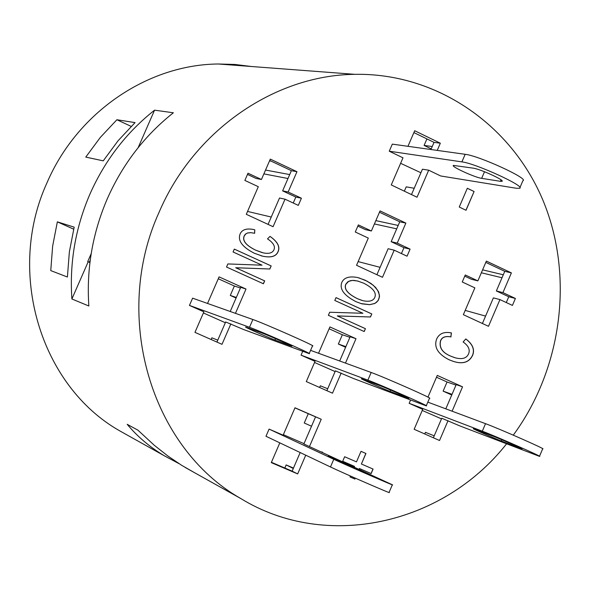 <?xml version="1.0" encoding="UTF-8"?>
<svg xmlns="http://www.w3.org/2000/svg" width="590" height="590" viewBox="0 0 590 590"><rect width="100%" height="100%" fill="white"/><g stroke="black" fill="none" stroke-linecap="round" stroke-linejoin="round"><path stroke-width="0.89" d="M427.831 402.129L485.526 423.672L482.303 431.194C495.652 436.187 544.43 457.663 539.459 456.35L459.861 425.921L441.763 418.244L433.385 437.78M539.511 456.225L542.66 448.843C547.675 450.045 498.911 428.561 485.526 423.672M448.046 420.655L439.535 440.501L414.15 429.277L422.706 409.357L409.165 403.324L410.566 400.057M409.165 403.324L482.303 431.194M441.497 418.871L422.241 410.441M520.299 447.935L521.899 448.85C524.333 449.484 500.158 438.842 493.424 436.312L473.379 428.716C471.1 428.134 494.641 438.503 501.338 441.032L501.876 439.771M520.166 448.245L501.338 441.032M436.497 377.231L447.05 381.996L443.127 391.141L451.733 395.005M434.218 435.848L425.456 432.323L424.748 433.96M460.665 426.223L459.861 425.921M445.804 408.841L456.188 384.621L462.545 386.834L452.102 411.193M310.576 350.357L371.176 372.482L367.887 380.13C380.262 384.643 431.438 407.211 426.231 405.854L353.373 378.463L335.422 370.859L326.867 390.683M426.29 405.721L429.505 398.228C434.756 399.474 383.596 376.892 371.176 372.482M341.182 373.028L332.495 393.176L306.298 381.59L315.031 361.375L301.055 355.151L302.7 351.352M301.055 355.151L367.887 380.13M335.12 371.575L314.558 362.474M407.447 397.586L408.737 398.361C411.282 399.017 385.926 387.837 379.665 385.543L361.471 378.773C359.089 378.175 383.773 389.061 390.02 391.369L390.587 390.042M407.321 397.881L390.02 391.369M329.117 328.778L342.362 334.751L338.358 344.029L345.6 347.281M327.708 388.744L320.318 385.808L319.603 387.475M354.207 378.78L353.373 378.463M339.685 360.984L350.15 336.743L355.991 338.712L345.475 363.093M230.882 323.873L222.002 344.324L194.958 332.362L203.882 311.844L189.449 305.413L192.606 298.164L252.867 319.514L249.496 327.288C260.758 331.256 314.603 355.047 309.16 353.639L243.471 329.486L225.675 321.963L216.936 342.082M309.219 353.499L312.508 345.895C318.003 347.193 264.18 323.372 252.867 319.514M189.449 305.413L249.496 327.288M225.343 322.73L203.395 312.958M290.708 345.511L291.711 346.153C294.373 346.832 267.683 335.039 261.975 333.011L245.735 327.118C243.25 326.499 269.217 337.974 274.933 340.024L275.53 338.638M290.59 345.784L274.933 340.024M218.27 278.753L234.378 286.017L230.292 295.428L236.074 298.031M217.776 340.142L211.869 337.827L211.139 339.516M244.326 329.803L243.471 329.486M230.225 311.491L240.72 287.33L246.008 289.041L235.454 313.342M283.355 434.683L304.012 443.65M330.474 466.97L265.979 436.268L269.084 429.1L283.141 435.184L294.985 407.779L321.24 419.269L309.455 446.578L392.343 484.774C397.077 487.266 345.703 464.913 333.778 459.293L330.474 466.97C342.355 472.701 393.744 495.025 389.061 492.429L392.321 484.84M269.084 429.1L333.778 459.293M309.455 446.578L303.872 443.975L315.584 416.828L321.24 419.269M356.515 469.234L356.78 468.622L328.121 456.159L373.5 476.573M356.78 468.622L373.558 476.432M294.941 407.867L308.275 413.701L304.256 423.008L311.527 426.231M293.473 468.069L286.157 464.927L284.822 468.025M271.43 462.287L292.139 471.159L300.17 452.545M308.275 413.701L315.576 416.857M286.157 464.927L293.296 468.475M428.687 170.193L417.034 197.222L391.266 184.943L402.985 157.825L389.245 151.21L392.313 144.13L465.163 154.3L461.904 161.881C475.518 163.371 526.147 186.536 519.643 188.269L516.294 188.262L440.671 175.968L428.687 170.193L422.447 169.205L411.496 194.582M519.923 187.605L522.888 180.717C529.437 178.873 478.822 155.694 465.163 154.3M389.245 151.21L461.904 161.881M420.921 172.752L400.61 163.305M501.028 179.839L500.394 181.322L502.009 181.322C505.202 180.444 480.113 168.954 473.246 168.165L453.422 165.407C450.406 166.292 474.832 177.487 481.661 178.35L484.508 171.727M500.394 181.322L481.661 178.35M426.917 138.908L424.107 145.42L431.224 148.872M414.217 188.276L406.215 186.853L404.349 191.175M441.571 176.115L440.671 175.968M430.943 149.521L434.034 142.367L413.885 132.58M432.234 146.534L424.107 145.42M179.072 463.681L164.485 455.886C149.86 447.124 137.426 436.6 127.182 424.313L137.949 430.184L154.226 445.236L167.767 455.923L181.661 465.318L194.774 472.819M91.177 253.685L87.711 261.606L89.319 262.181L90.241 260.079M89.938 262.454L89.319 262.181M89.916 262.587L87.711 261.606M138.126 147.692L154.558 110.168L173.364 112.778C144.72 135.479 122.757 164.013 107.469 198.38C92.556 232.932 86.347 268.804 88.854 306.004L71.892 298.975L88.168 261.812M71.892 298.975C69.421 262.616 75.476 227.563 90.064 193.808C105.013 160.229 126.511 132.344 154.558 110.168M251.377 66.5L234.916 64.458L218.256 63.993C147.559 64.598 77.231 112.432 47.119 182.509C5.937 272.056 40.393 385.875 119.637 430.811L128.222 435.612M513.278 435.154C562.639 367.931 574.365 274.328 542.409 199.007C510.35 123.826 435.966 72.836 354.878 74.333C274.534 75.114 193.948 130.648 159.204 211.987C111.68 315.967 150.767 447.567 240.823 498.565C326.204 551.023 443.075 524.613 506.559 443.85M85.771 157.095L100.307 137.441L116.901 119.741L135.058 122.602L118.096 140.73L103.243 160.849L85.771 157.095M50.755 270.596L52.65 246.067L57.355 221.847L74.178 227.143L69.362 251.93L67.408 277.027L50.755 270.596M131.164 126.4L116.901 119.741M73.669 229.178L57.355 221.847M374.783 297.471C376.73 292.721 373.005 287.95 363.617 283.141L357.481 280.973L352.311 280.405L348.616 281.393L345.947 284.166C343.778 288.953 347.665 293.82 357.599 298.761L362.865 300.686C369.2 302.014 373.168 300.944 374.783 297.471M358.484 281.231L353.904 280.383L350.637 280.604L347.916 281.718L345.843 284.137C343.682 288.923 347.569 293.791 357.503 298.732L361.987 300.443M358.816 277.831L367.128 281.194L373.433 285.39L377.733 290.383L379.392 294.948L379.208 297.854L378.404 299.956L376.597 302.235L374.724 303.459L369.665 304.654L360.859 303.548M369.76 304.683L361.906 303.843L356.227 301.785C344.051 295.575 339.257 289.085 341.853 282.33C344.103 277.536 349.376 275.943 357.673 277.543L365.04 280.154L371.081 283.539L375.601 287.426L378.64 291.962L379.525 296.445L378.124 300.62L374.827 303.489L369.665 304.654M269.829 269.003L235.801 267.757L264.681 280.877L263.428 283.775L226.523 267.034L227.865 263.937L262.019 265.183L233.065 251.982L234.319 249.098L271.171 265.928L269.829 269.003L235.712 267.735L264.593 280.847L263.339 283.738M271.171 265.928L269.741 268.981M234.311 249.113L271.076 265.898M354.273 467.022L354.538 466.395L342.694 461.269L344.649 456.741L356.485 461.874L361.014 451.343L365.933 453.481L361.405 464.013L373.087 469.072L371.147 473.586L359.362 468.482L359.037 469.234M372.983 469.035L371.044 473.541M361.405 464.013L365.837 453.437M354.538 466.395L342.694 461.269M355.313 478.166L354.929 479.065L350.003 476.941L350.408 475.997M354.929 479.065L350.003 476.934M371.147 473.586L359.457 468.526L359.14 469.279M355.217 478.121L354.833 479.021M466.026 210.276L459.249 207.031L467.324 188.262L474.095 191.521L466.026 210.276M474.095 191.521L465.93 210.232M467.317 188.291L473.991 191.507M254.651 233.271L250.772 232.674L247.623 232.991L245.868 233.846L244.334 235.83C242.136 240.536 245.912 245.315 255.669 250.167L263.258 252.881C268.966 254.032 272.528 252.992 273.944 249.754C275.449 246.347 273.295 242.711 267.499 238.854L270.028 236.391C277.566 241.657 280.265 246.723 278.126 251.606C276.223 256.451 271.039 257.97 262.572 256.163L254.327 253.25C242.202 247.033 237.475 240.565 240.167 233.846C242.033 229.717 246.325 228.242 253.051 229.407L254.784 229.812L254.651 233.271L250.684 232.652L247.535 232.969L245.307 234.23L244.245 235.808C242.048 240.514 245.823 245.285 255.581 250.138L262.034 252.564M254.784 229.812L254.563 233.249M270.006 236.413C277.492 241.664 280.161 246.716 278.038 251.583C276.127 256.421 270.943 257.941 262.484 256.141L261.038 255.765M465.783 338.97C472.605 344.118 474.847 349.575 472.501 355.35C469.05 362.363 462.656 364.377 453.319 361.375L452.626 361.161M450.996 336.934C445.524 335.894 442.072 337.185 440.627 340.806C438.997 347.51 442.301 352.591 450.553 356.058L455.104 357.783C462.118 359.635 466.601 358.337 468.556 353.882C470.296 349.745 468.482 345.769 463.121 341.964L465.805 338.948C472.701 344.11 474.965 349.582 472.605 355.387C469.153 362.4 462.759 364.413 453.43 361.412L449.005 359.738C437.795 353.978 433.687 347.031 436.703 338.903C439.262 333.49 444.167 331.492 451.424 332.908L450.893 336.897C445.421 335.865 441.962 337.156 440.524 340.769C438.886 347.481 442.198 352.562 450.45 356.021L454.359 357.547M451.313 332.885L450.893 336.897M328.365 315.303L329.685 312.25L362.894 313.268L334.788 300.45L336.012 297.611L371.796 313.939L370.483 316.978L337.384 315.96L365.439 328.682L364.2 331.543L328.365 315.303M365.439 328.682L364.104 331.499M337.384 315.96L365.335 328.652M370.483 316.978L337.288 315.93M371.796 313.939L370.387 316.948M336.005 297.626L371.693 313.91M427.949 397.136L437.279 375.417L462.545 386.834M318.541 353.263L329.913 326.934L355.991 338.712M207.532 303.452L219.082 276.88L246.008 289.041M321.72 451.888L322.531 452.265M305.738 455.192L297.662 473.918L271.282 462.626L279.822 442.854M407.956 146.313L414.689 130.737L440.332 143.208L437.227 150.398M488.491 326.307L463.356 314.684L474.869 287.868L462.258 281.976L465.267 274.977L477.871 280.884L486.367 261.09L511.39 272.897L502.938 292.625L515.402 298.459L512.422 305.413L499.951 299.587L488.491 326.307M405.868 223.094L397.232 243.109L410.094 249.135L407.056 256.193L394.186 250.175L382.49 277.293L356.544 265.294L368.3 238.087L355.283 232.003L358.359 224.901L371.368 230.992L380.049 210.91L405.868 223.094L399.755 221.796L379.473 212.23M285.029 199.184L273.074 226.7L246.296 214.318L258.302 186.698L244.865 180.422L248.006 173.209L261.436 179.5L270.301 159.108L296.962 171.697L288.141 192.008L301.416 198.225L298.311 205.386L285.029 199.184L279.52 198.004L268.059 224.384M297.662 473.918L292.139 471.159M261.436 179.5L256.045 178.431L247.476 174.419M296.962 171.697L291.386 170.68L269.719 160.458M288.141 192.008L282.617 190.872L291.386 170.68M301.416 198.225L295.826 197.053L282.617 190.872M293.237 203.019L295.826 197.053M440.332 143.208L434.034 142.367M397.232 243.109L391.163 241.694L399.755 221.796M410.094 249.135L403.966 247.689L391.163 241.694M401.429 253.56L403.966 247.689M394.186 250.175L388.132 248.722L376.914 274.719M371.368 230.992L365.424 229.643L357.842 226.095M482.406 323.49L493.388 297.876L499.951 299.587M506.286 302.545L508.764 296.755L496.36 290.951L504.775 271.334L485.806 262.388M515.402 298.459L508.764 296.755M502.938 292.625L496.36 290.951M511.39 272.897L504.775 271.334M477.871 280.884L471.41 279.269L464.758 276.149M482.605 269.844L503.292 274.785M481.351 272.772L502.016 277.765M465.193 310.406L485.577 316.1M443.127 391.141L452.021 394.327M447.05 381.996L455.974 385.108M342.362 334.751L349.907 337.303M338.358 344.029L345.873 346.647M230.292 295.428L236.317 297.456M234.378 286.017L240.44 287.979M269.534 160.871L271.223 161.166M265.544 170.053L289.697 174.566M263.877 173.888L287.986 178.512M247.549 211.427L271.252 217.039M358.137 261.606L380.1 267.329M374.414 223.949L396.709 228.846M375.852 220.616L398.176 225.446M354.878 74.333L218.256 63.993M240.823 498.565L185.179 467.457M164.485 455.886L119.637 430.811"/></g></svg>
